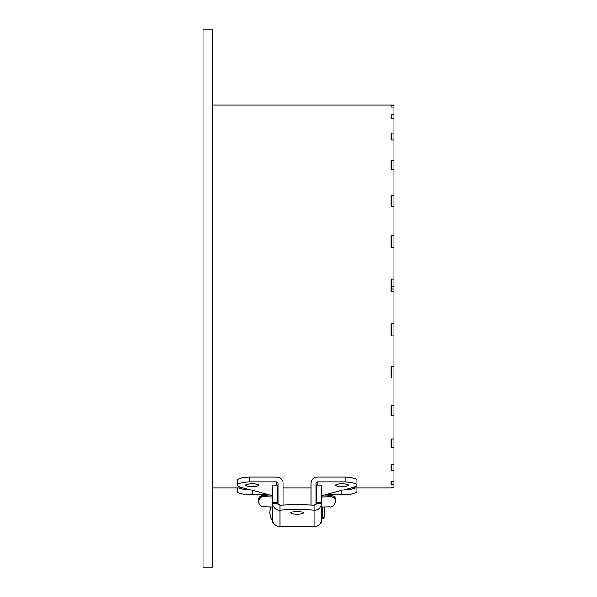 <?xml version="1.0" encoding="UTF-8"?>
<svg xmlns="http://www.w3.org/2000/svg" width="597" height="597" viewBox="0 0 597 597"><rect width="100%" height="100%" fill="white"/><g stroke="black" fill="none" stroke-linecap="round" stroke-linejoin="round"><path stroke-width="0.9" d="M391.095 487.831L393.923 487.831L393.923 289.06L391.408 289.06M393.923 481.234L391.095 481.234L391.095 484.115L393.923 484.115M393.923 464.675L391.095 464.675L391.095 470.279L393.923 470.279M393.923 439.041L391.095 439.041L391.095 447.078L393.923 447.078M393.923 405.729L391.095 405.729L391.095 415.758L393.923 415.758M393.923 366.521L391.095 366.521L391.095 377.998L393.923 377.998M393.923 323.537L391.095 323.537L391.095 335.85L393.923 335.85M391.408 286.612L393.923 286.612L393.923 279.097L391.095 279.097L391.095 291.575L393.923 291.575M393.923 235.591L391.095 235.591L391.095 247.568L393.923 247.568L393.923 104.997L212.495 104.997M393.923 279.097L393.923 247.568M393.923 195.368L391.095 195.368L391.095 206.196L393.923 206.196M393.923 160.593L391.095 160.593L391.095 169.69L393.923 169.69M393.923 133.146L391.095 133.146L391.095 140.011L393.923 140.011M391.095 117.258L391.095 118.773L393.923 118.773M391.095 118.773L391.095 114.497L393.923 114.497M393.923 105.669L391.095 105.669L391.095 107.117L393.923 107.117M391.095 487.936L351.118 487.936M311.052 487.936L283.12 487.936M243.061 487.936L212.495 487.936M203.077 29.85L212.495 29.85L203.077 29.85L203.077 567.15L212.495 567.15L212.495 29.85M391.408 114.497L391.408 118.773M391.408 133.146L391.408 140.011M391.408 160.593L391.408 169.69M391.408 195.368L391.408 206.196M391.408 235.591L391.408 247.568M391.408 279.097L391.408 291.575M391.408 323.537L391.408 335.85M391.408 366.521L391.408 377.998M391.408 405.729L391.408 415.758M391.408 439.041L391.408 447.078M391.408 464.675L391.408 470.279M391.408 481.234L391.408 484.115M272.448 519.517L272.448 503.398L277.471 503.398L279.978 505.189L279.978 510.092C276.105 510.308 273.598 508.181 272.456 503.719L272.448 485.219L277.471 485.219L277.471 502.562M314.194 526.561L279.978 526.561L279.978 510.092A59.64 13.089 0 0 1 314.194 510.092L314.194 526.561A7.53 7.351 180 0 0 321.559 520.741L321.731 522.636L320.858 522.636M316.708 503.398L321.716 503.719L316.708 503.398L316.708 485.219L321.731 485.219L321.723 519.554M316.708 502.368L321.731 502.383L316.708 502.368M273.314 522.636L272.448 522.636L272.613 520.741A7.53 7.351 180 0 0 279.978 526.561M272.448 502.368L277.471 502.383L272.448 502.368M277.471 503.487L272.456 503.719M297.09 514.226A6.276 1.381 180 0 0 303.366 512.845A6.276 1.381 180 0 0 297.09 511.472A6.276 1.381 180 0 0 290.806 512.845A6.276 1.381 180 0 0 297.09 514.226M279.978 505.189A59.64 13.089 0 0 1 314.194 505.189L314.194 510.092C318.074 510.308 320.582 508.181 321.716 503.719M316.701 503.487L314.194 505.189M322.671 507.114L322.671 518.838L324.238 517.271L324.178 507.099M268.993 494.719L252.203 494.719A14.91 3.298 180 0 1 237.293 491.421L237.293 487.936M355.454 487.936A14.91 3.298 180 0 1 344.021 489.794M250.158 489.794A14.91 3.298 180 0 1 238.725 487.936M356.879 487.936L356.879 491.421A14.91 3.298 180 0 1 341.977 494.719L325.178 494.719M322.044 507.54L322.044 507.122M322.044 497.077L322.044 495.48M272.135 497.077L272.135 495.48M278.045 497.077A1.567 1.53 0 0 0 278.015 496.965L277.471 496.234M316.708 496.234L316.164 496.965A1.567 1.53 0 0 0 316.126 497.077M278.098 504.689L278.098 483.473A1.567 1.53 0 0 0 276.53 481.943L249.143 481.943A15.067 3.306 0 0 0 237.293 484.704L237.293 485.659A15.067 3.306 0 0 0 240.658 487.309L270.799 495.189A9.418 2.067 180 0 0 272.448 495.532M278.098 488.57A1.567 1.53 0 0 0 277.471 487.346M277.471 491.756A1.567 1.53 180 0 1 278.098 492.98M316.074 492.98A1.567 1.53 180 0 1 316.708 491.756M316.708 487.346A1.567 1.53 0 0 0 316.074 488.57M321.731 495.532A9.418 2.067 180 0 0 323.373 495.189L353.514 487.309A15.067 3.306 0 0 0 356.879 485.659L356.879 484.704A15.067 3.306 180 0 0 345.036 481.943L317.649 481.943A1.567 1.53 0 0 0 316.074 483.473L316.074 504.689M356.879 484.704L356.879 479.809A15.067 3.306 180 0 0 345.036 477.04L317.649 477.04A6.589 6.433 0 0 0 311.052 483.473L311.052 505.01M283.12 505.01L283.12 483.473A6.589 6.433 0 0 0 276.53 477.04L249.143 477.04L249.143 481.943M252.203 483.734A6.589 1.448 180 0 0 245.613 485.182A6.589 1.448 180 0 0 252.203 486.63A6.589 1.448 180 0 0 258.792 485.182A6.589 1.448 180 0 0 252.203 483.734M341.977 483.734A6.589 1.448 180 0 0 335.38 485.182A6.589 1.448 180 0 0 341.977 486.63A6.589 1.448 180 0 0 348.566 485.182A6.589 1.448 180 0 0 341.977 483.734M237.293 484.704L237.293 479.809A15.067 3.306 0 0 1 249.143 477.04M345.036 481.943L345.036 477.04M272.448 522.45L273.217 522.45M320.955 522.45L321.731 522.45M267.381 497.01A5.022 5.022 180 0 0 258.479 500.204L258.479 501.778A5.022 5.022 180 0 1 264.658 496.898M326.798 497.01A5.022 5.022 0 0 1 335.693 500.204L333.738 496.219L331.022 495.144L324.552 494.883M329.514 496.898A5.022 5.022 0 0 1 335.693 501.778L335.693 500.204M252.203 494.719L252.203 490.324M341.977 494.719L341.977 490.324M276.53 481.943L276.53 485.219M317.649 481.943L317.649 485.219M270.784 507.107A15.694 15.694 0 0 0 272.448 521.039M321.731 517.271L322.671 517.271M321.731 507.54L322.671 507.54M324.029 516.487L324.238 517.271M324.029 508.323L324.238 507.54M269.62 494.883L262.329 495.294L258.479 500.204M272.448 497.077L264.434 496.876M272.448 507.122L263.628 506.89C264.396 506.92 259.62 507.569 258.479 501.778M277.471 497.077L278.098 497.077M329.738 496.876L321.731 497.077M335.693 501.778C331.633 510.39 328.76 505.704 328.022 507.025L321.731 507.122M316.708 497.077L316.074 497.077"/></g></svg>
